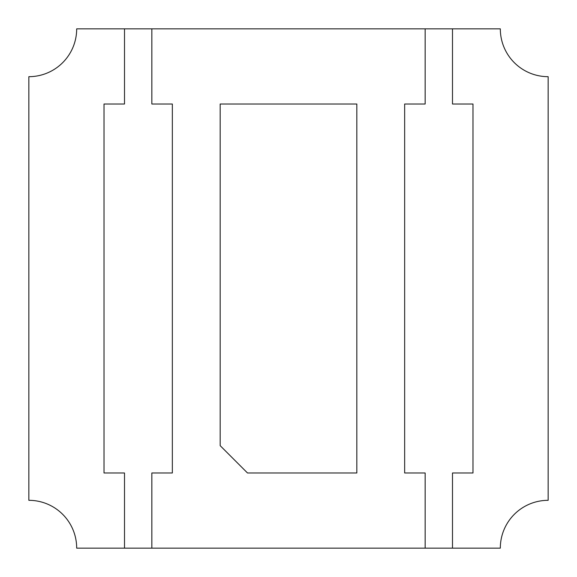 <?xml version="1.0" encoding="UTF-8"?>
<svg xmlns="http://www.w3.org/2000/svg" width="577" height="577" viewBox="0 0 577 577"><rect width="100%" height="100%" fill="white"/><g stroke="black" fill="none" stroke-linecap="round" stroke-linejoin="round"><path stroke-width="0.87" d="M76.683 28.85A47.833 47.833 0 0 1 28.85 76.683L28.85 500.317A47.833 47.833 0 0 1 76.683 548.15L500.317 548.15A47.833 47.833 0 0 1 548.15 500.317L548.15 76.683A47.833 47.833 0 0 1 500.317 28.85L76.683 28.85M151.845 548.15L151.845 472.989L172.343 472.989L172.343 104.011L151.845 104.011L151.845 28.85M425.155 28.85L425.155 104.011L404.657 104.011L404.657 472.989L425.155 472.989L425.155 548.15M124.509 28.85L124.509 104.011L104.011 104.011L104.011 472.989L124.509 472.989L124.509 548.15M220.169 445.653L247.504 472.989L356.831 472.989L356.831 104.011L220.169 104.011L220.169 445.653M452.491 548.15L452.491 472.989L472.989 472.989L472.989 104.011L452.491 104.011L452.491 28.85"/></g></svg>
